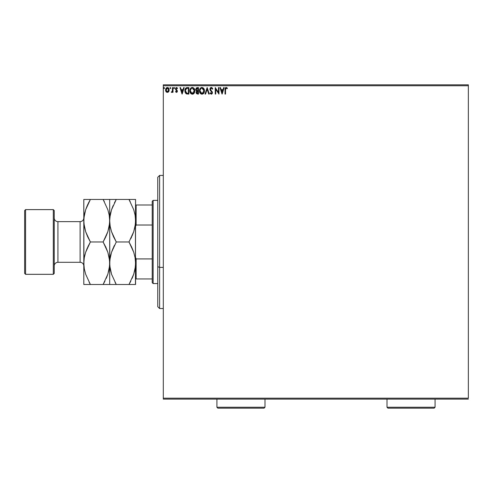 <?xml version="1.0" encoding="UTF-8"?>
<svg xmlns="http://www.w3.org/2000/svg" width="493" height="493" viewBox="0 0 493 493"><rect width="100%" height="100%" fill="white"/><g stroke="black" fill="none" stroke-linecap="round" stroke-linejoin="round"><path stroke-width="0.74" d="M163.306 85.751L468.35 85.751L468.35 398.19L163.306 398.19L163.306 85.751L163.306 399.114L468.35 399.114L163.306 399.114L163.306 398.19L468.35 398.19L468.35 85.751L163.306 85.751L163.306 84.827L163.306 85.751M168.711 91.63L169.198 89.954L168.754 88.346L167.786 87.569L166.566 87.742L165.574 89.529L165.913 91.445L167.17 92.401L168.711 91.63L169.198 89.954L167.367 87.52L165.543 89.954L166.03 91.63L167.367 92.413L168.711 91.63M172.513 87.6L173.012 87.6L172.513 87.6L172.359 91.131L171.268 92.246L171.946 92.339L172.513 91.63L172.513 92.327L173.012 92.327L173.012 87.6L173.012 92.327L173.012 87.6L172.513 87.6L172.439 90.811L171.268 92.246L171.65 92.413L172.513 91.63L172.513 92.327L173.012 92.327L172.513 92.327M176.463 92.413L177.184 92L177.4 90.983L176.038 88.592L176.605 88.099L177.289 88.598L177.572 88.155L176.315 87.544L175.514 88.641L175.662 89.615L176.913 91.193L176.537 91.815L175.791 91.334L175.502 91.741L176.463 92.413L175.502 91.741L176.463 92.413L177.406 91.168L176.001 88.857L176.605 88.099L177.289 88.598L177.572 88.155L176.549 87.52L175.502 88.882L176.913 91.193L176.432 91.834L175.791 91.334L175.502 91.741L175.791 91.334L176.543 91.815M187.352 87.6L186.243 87.803L185.423 88.574L184.943 91.649L186.138 93.732L188.856 94.071L188.856 87.6L187.352 87.6C185.627 87.834 184.801 88.888 184.875 90.755L186.336 93.836L188.856 94.071L188.856 87.6L188.856 94.071L187.876 94.071M197.188 87.6L198.482 87.6L196.313 87.89L195.672 89.695L196.682 91.088L196.085 92.271L196.442 93.639L198.482 94.071L198.482 87.6L198.482 94.071L198.482 87.6L197.188 87.6L195.659 89.436L196.682 91.088L196.072 92.468L197.564 94.071L198.482 94.071L197.564 94.071M205.575 94.071L205.033 94.071L207.109 87.6L205.033 94.071L205.575 94.071L207.146 89.159L208.724 94.071L209.266 94.071L207.189 87.6L209.266 94.071L207.189 87.6L205.033 94.071L205.575 94.071L207.146 89.159L208.724 94.071L209.266 94.071L208.724 94.071M218.473 87.6L218.473 92.413L215.238 87.6L215.238 94.071L215.737 94.071L215.737 89.245L218.972 94.071L218.972 87.6L218.473 87.6L218.972 87.6L218.473 87.6L218.473 92.413L215.238 87.6L215.238 94.071L215.737 94.071L215.737 89.245L218.972 94.071L218.972 87.6L218.867 94.071M225.535 89.147L225.973 88.161L227.181 88.678L227.433 88.179L226.207 87.434L225.153 88.265L225.024 94.071L225.523 94.071L225.523 89.763L226.213 88.099L227.181 88.678L227.433 88.179L226.207 87.434L225.024 89.701L225.024 94.071L225.523 94.071L225.547 89.017M223.656 87.6L224.198 87.6L222.121 94.071L224.198 87.6L223.656 87.6L222.99 89.677L221.172 89.677L220.507 87.6L219.964 87.6L222.041 94.071L224.198 87.6L223.656 87.6L222.99 89.677L221.172 89.677L220.507 87.6L219.964 87.6L222.041 94.071L219.964 87.6L220.507 87.6M211.294 87.434L210.277 88.025L209.926 89.184L210.246 90.336L211.842 92.308L211.546 93.504L210.967 93.491L210.4 92.746L210.012 93.14L211.263 94.237L212.138 93.732L212.403 92.468L210.591 89.831L210.499 88.752L211.331 88.099L212.341 89.178L212.748 88.851L212.039 87.711L211.294 87.434L209.926 89.184L211.916 92.752L211.269 93.571L210.4 92.746L210.012 93.14L211.263 94.237L212.415 92.727L210.425 89.196L211.331 88.099L212.341 89.178L212.748 88.851L211.294 87.434M204.453 90.804L203.849 88.598L201.957 87.434L200.066 88.617L199.474 90.835L200.072 93.072L201.994 94.237L203.874 93.035L204.453 90.811C204.478 88.962 203.646 87.84 201.957 87.434C200.269 87.853 199.443 88.993 199.474 90.835C199.443 92.702 200.281 93.836 201.994 94.237C203.671 93.793 204.49 92.653 204.453 90.804M194.827 90.804L194.23 88.598L192.905 87.514L191.759 87.52L190.877 88.068L189.99 89.683L189.99 92L191.259 93.916L192.948 94.145L194.248 93.035L194.827 90.804C194.852 88.962 194.02 87.84 192.332 87.434C190.649 87.853 189.823 88.993 189.854 90.835C189.817 92.702 190.662 93.836 192.375 94.237C194.045 93.793 194.864 92.653 194.827 90.804M183.667 87.6L184.209 87.6L182.139 94.071L184.209 87.6L183.667 87.6L183.002 89.677L181.19 89.677L180.524 87.6L179.982 87.6L182.053 94.071L184.209 87.6L183.667 87.6L183.002 89.677L181.19 89.677L180.524 87.6L179.982 87.6L182.053 94.071L179.982 87.6L180.524 87.6M174.59 88.056L174.349 87.569L173.863 87.699L173.992 88.543L174.59 88.056L174.171 88.598L174.59 88.056L174.171 88.598L173.758 88.056L174.171 88.598L173.758 88.056L174.177 87.52L174.59 88.056L174.171 88.598L173.758 88.056L174.171 87.52L174.59 88.056L174.22 88.592M170.769 88.148L170.356 87.52L170.775 88.056L170.264 87.532L169.968 88.241L170.67 88.413L170.775 88.056L170.356 88.598L170.775 88.056L170.356 88.598L169.943 88.056L170.356 88.598L169.943 88.056L170.356 87.52L169.943 88.056L170.356 87.52L170.775 88.056L170.356 88.598L169.943 88.056M164.551 88.056L163.959 87.569L163.824 88.413L164.526 88.241L164.138 88.598L164.551 88.056L164.138 88.598L163.719 88.056L164.138 88.598L163.719 88.056L164.138 87.52L163.719 88.056L164.138 87.52L164.551 88.056L164.138 88.598L163.719 88.056L164.138 87.52L164.551 88.056L164.089 87.52M468.35 84.827L163.306 84.827L468.35 84.827L468.35 85.751L468.35 84.827M225.523 94.071L225.024 94.071M225.03 89.338L225.048 88.968M225.116 88.407L225.233 88.068M225.35 87.871L225.985 87.452M226.028 87.446L226.392 87.452M227.31 88.044L227.181 88.678L226.712 88.296M226.872 88.42L227.181 88.678M225.054 88.832L225.03 89.486M222.084 92.511L221.388 90.336L222.774 90.336L222.084 92.511L221.388 90.336L222.774 90.336L222.084 92.511M215.737 94.071L215.238 94.071L215.349 87.6M212.748 88.851L212.341 89.178L212.181 88.82L212.341 89.178M211.133 88.124L210.794 88.309M210.443 88.974L210.764 90.108M210.425 89.196L210.591 89.831L210.425 89.196M210.967 90.373L211.411 90.86L210.967 90.373M212.273 91.975L212.113 91.661M212.347 93.257L212.144 93.725M210.228 93.522L210.012 93.14L210.4 92.746L210.61 93.103M210.733 93.282L210.4 92.746L211.269 93.571L211.916 92.752L211.54 91.827M210.838 93.399L211.269 93.571L211.916 92.752L211.546 93.504M211.744 92.105L211.004 91.273L211.744 92.105M211.096 91.365L210.326 90.459M210.246 90.336L210.597 90.829M210.006 89.763L209.95 88.882M210.141 88.247L210.462 87.797M210.714 87.594L211.14 87.446M209.932 89.03L209.932 89.338M212.058 91.581L211.756 91.223M204.164 92.438L203.874 93.035M200.429 93.534L200.078 93.078M200.072 93.066L199.881 92.727M199.671 92.209L199.801 92.555M199.85 89.011L200.497 88.068M200.854 87.766L199.727 89.313M201.384 87.514L201.81 87.44M203.35 93.682L203.714 93.282M203.775 91.981L203.886 91.556M203.338 92.826L201.976 93.571L199.973 90.841C199.942 89.344 200.608 88.432 201.976 88.099L203.954 90.811L202.093 93.571M200.3 92.357L200.528 92.746M200.078 91.753L199.998 91.304M200.318 92.394L200.084 91.766M201.742 93.553L201.206 93.362M199.998 90.367L200.922 88.487M200.577 88.845L200.269 89.369M203.671 89.387L203.806 89.744M202.851 88.364L203.48 89.036M202.851 93.282L203.227 92.955M196.448 90.971L196.023 90.607M196.257 89.966L196.159 89.436L197.983 88.265L197.983 90.669L196.941 90.595L197.73 90.669L196.941 90.595L196.165 89.295L196.183 89.72M196.787 93.159L196.664 91.938L197.342 91.359M196.621 92.08L197.983 91.334L197.983 93.405L196.571 92.456L196.775 93.14M196.997 91.488L196.664 91.938M196.762 90.521L196.263 89.985M196.183 89.153L196.664 88.407M197.73 91.334L197.983 93.405L197.465 93.405M193.743 93.67L193.201 94.04M193.009 94.126L193.903 93.504M190.809 93.534L190.255 92.727M190.051 92.209L190.175 92.555M190.23 89.011L190.871 88.068M191.235 87.766L189.99 89.683M192.19 87.44L192.621 87.452M193.583 88.678L194.187 89.744M194.156 91.981L194.334 90.811L192.116 93.553L190.347 90.841C190.316 89.344 190.982 88.432 192.35 88.099L194.334 90.811L194.267 91.556M193.712 92.826L192.467 93.571M190.674 92.357L190.908 92.746M190.347 90.841L190.378 90.367L190.347 90.841M190.692 92.394L190.378 91.304M192.116 93.553L191.025 92.894L192.048 93.541M190.378 90.367L191.302 88.487M190.951 88.845L190.643 89.369M194.334 90.811L194.304 90.342L194.334 90.811M194.045 89.387L193.86 89.036M193.231 93.282L193.607 92.955M187.087 94.027L186.736 93.972M186.237 93.787L185.633 93.282M185.183 92.511L184.943 91.649M185.035 92.068L184.943 91.655M184.881 90.977L184.943 89.905M186.785 87.643L186.114 87.865M186.483 87.711L187.063 87.612M185.99 87.945L185.584 88.333M186.946 93.325L185.374 90.755L186.496 88.426L188.357 88.265L188.357 93.405L186.6 93.226L185.627 92.185L186.767 93.282M186.021 88.758L185.676 89.264L186.49 88.426L187.827 88.265L186.2 88.604M187.673 93.399L187.309 93.374M185.374 90.755L185.423 90.077L185.374 90.755M185.497 91.79L185.43 91.482M182.096 92.511L181.399 90.336L182.792 90.336L182.096 92.511L181.399 90.336L182.792 90.336L182.096 92.511M175.915 91.501L176.432 91.834L176.913 91.193L176.291 90.274M175.791 91.334L176.432 91.834L176.913 91.193L175.662 89.615L175.588 88.309M176.882 91.402L175.791 89.806M176.691 90.626L176.297 90.281M175.644 88.179L176.044 87.674M177.572 88.155L177.289 88.598L176.476 88.118L176.001 88.857L177.406 91.279M177.289 88.598L176.605 88.099M176.032 88.617L176.648 89.8L176.001 88.857M172.513 91.63L171.65 92.413L171.268 92.246L171.798 91.821M172.371 91.901L172.026 92.29M171.724 92.407L171.268 92.246M170.356 88.598L170.775 88.056L170.405 88.592M168.458 91.944L168.15 92.191L168.458 91.944M166.597 92.197L166.289 91.951L166.597 92.197M165.808 91.242L165.666 90.86M165.66 90.841L165.574 90.404M165.808 88.685L165.987 88.352M167.158 87.532L166.634 87.705M168.082 87.686L167.263 87.52M168.304 87.834L168.828 88.475M169.081 90.829L168.846 91.408M168.551 88.074L168.175 87.742M167.374 88.099L168.698 89.948L167.293 91.827L166.042 89.948L166.116 89.325L166.061 90.262L167.374 88.099L168.304 88.611M168.39 88.74L168.68 89.634M167.293 91.827L168.698 89.948L168.384 91.162L167.682 91.778M167.213 91.821L166.061 90.262M168.68 90.268L168.698 89.948M163.719 88.056L164.138 87.52M203.849 89.886L203.929 90.348M197.416 88.265L197.983 88.265L197.73 90.669M194.224 89.886L194.304 90.348M187.827 88.265L188.357 88.265L188.357 93.405L188.03 93.405M185.793 92.511L185.627 92.185M166.042 89.948L166.061 89.634M166.116 89.325L166.776 88.284M168.624 90.576L168.384 91.162M159.609 267.385L159.609 175.416L159.609 267.385L163.306 267.385L159.609 267.385L159.609 308.526L159.609 267.385L157.76 266.676L159.609 267.385M157.76 177.264L157.76 266.676L157.76 177.264L159.609 175.416L163.306 175.416M157.76 306.677L157.76 266.676L157.76 306.677L159.609 308.526L163.306 308.526M152.214 258.917L152.214 282.643L153.138 283.567L153.138 200.374L152.214 201.298L152.214 258.917L152.214 201.298L153.138 200.374L153.138 283.567L157.76 283.567L153.138 283.567L152.214 282.643L152.214 258.917L136.13 258.917L135.575 257.537L136.13 258.917L136.13 278.946L152.214 278.946L136.13 278.946L136.13 258.917L152.214 258.917M157.76 200.374L153.138 200.374L157.76 200.374M135.575 278.946L136.13 278.946L135.575 278.946M135.575 226.404L136.13 225.024L152.214 225.024L136.13 225.024L136.13 204.996L135.575 204.996L136.13 204.996L136.13 225.024L135.575 226.404M152.214 204.996L136.13 204.996L152.214 204.996M53.306 274.324L54.23 273.399L54.23 210.542L53.306 209.617L53.306 274.324L53.306 209.617L25.574 209.617L24.65 210.542L24.65 273.399L25.574 274.324L25.574 209.617L25.574 274.324L53.306 274.324L25.574 274.324L24.65 273.399L24.65 210.542L25.574 209.617L53.306 209.617L54.23 210.542L54.23 273.399L53.306 274.324M80.112 262.307A3.697 3.697 0 0 1 83.81 266.004A3.697 3.697 0 0 0 80.112 262.307L80.112 221.634L57.927 221.634A3.697 3.697 0 0 1 54.23 217.937A3.697 3.697 0 0 0 57.927 221.634L57.927 262.307L80.112 262.307L57.927 262.307A3.697 3.697 0 0 0 54.23 266.004A3.697 3.697 0 0 1 57.927 262.307L57.927 221.634L80.112 221.634A3.697 3.697 0 0 0 83.81 217.937A3.697 3.697 0 0 1 80.112 221.634L80.112 262.307M131.834 247.449L133.726 252.243L135.088 257.642L135.575 263.231L135.1 268.734L133.745 274.151L129 284.492L116.268 284.492L111.541 274.219L110.179 268.821L109.692 263.231L110.167 257.728L111.523 252.311L116.268 241.971L129 241.971L133.726 252.243L135.088 257.642L135.575 263.231L135.094 257.685M135.1 199.449L129 199.449L133.726 209.722L135.088 215.121L135.575 220.71L135.1 226.213L133.745 231.63L129 241.971L116.268 241.971L111.541 231.698L110.179 226.299L109.692 220.71L110.167 215.207L111.523 209.79L116.268 199.449L129 199.449L133.726 209.722L135.088 215.121L135.575 220.71L135.094 215.164M130.294 199.449L110.894 199.449M109.884 217.191L111.523 209.79L116.268 199.449L111.535 209.753L113.131 205.606M110.833 212.119L110.173 215.164M111.529 199.449L113.624 199.449L109.692 199.449L109.692 220.71L110.173 226.256M113.433 236.492L111.541 231.698L110.179 226.299L109.692 220.71L109.816 223.495M135.384 224.204L133.745 231.63L129 241.971L133.732 231.667L132.019 236.079M134.435 229.3L135.094 226.256M109.884 259.737L111.523 252.311L116.268 241.971L111.535 252.274L113.248 247.862M110.833 254.641L110.173 257.685M110.167 284.492L116.268 284.492L111.541 274.219L109.816 266.035L109.692 220.71L109.692 263.231L110.173 268.777M114.974 284.492L129 284.492L133.732 274.188L132.136 278.335M134.435 271.822L135.094 268.777M135.384 266.75L133.745 274.151L129 284.492L134.373 284.492M111.523 284.492L110.9 284.492M115.054 282.298L116.231 284.424M109.927 267.101L110.167 268.765M109.81 265.992L109.81 260.47M110.851 254.579L110.167 257.697M114.481 245.267L113.624 247.03M113.618 236.893L113.458 236.554M109.927 224.605L110.167 226.244M110.845 212.07L110.167 215.176M113.63 199.449L116.268 199.449L114.45 202.808M109.816 199.449L110.173 199.449M104.152 199.449L105.748 199.449L103.117 199.449L107.844 209.722L109.206 215.121L109.692 220.71L109.692 199.449L103.117 199.449L107.844 209.722L109.206 215.121L109.692 220.71L109.81 217.949M116.268 241.971L113.624 236.905M109.575 217.949L109.575 223.471L107.862 231.63L103.117 241.971L107.844 252.243L109.569 260.427L109.575 265.992L107.862 274.151L103.117 284.492L109.692 284.492L109.692 263.231L109.692 284.492L113.624 284.492M133.739 284.492L135.094 284.492M134.423 271.871L135.1 268.765M131.637 284.492L129 284.492L130.818 281.133M131.649 247.048L131.81 247.387M135.341 259.336L135.1 257.697M135.458 260.47L135.452 217.924M134.416 229.362L135.1 226.244M130.787 238.674L131.643 236.911M130.214 201.643L129.037 199.517M135.341 216.84L135.1 215.176M133.745 199.449L134.367 199.449M135.452 284.492L135.575 199.449L131.643 199.449M129 241.971L131.643 247.036M135.575 199.449L135.458 223.471M135.575 284.492L135.458 265.992M104.331 201.643L103.154 199.517M109.458 216.815L109.218 215.176M109.569 199.449L108.472 199.449M109.501 224.204L109.569 223.495M108.534 229.362L109.218 226.244M104.904 238.674L107.85 231.667L106.137 236.079M105.927 247.387L107.844 252.243L109.206 257.642L109.692 263.231L109.569 260.446M109.458 259.336L109.218 257.697M109.501 266.725L109.569 266.017M108.54 271.859L109.218 268.765M109.212 257.685L109.692 263.231L109.218 268.734L107.862 274.151L103.117 284.492L107.85 274.188L106.26 278.329M89.35 284.492L103.117 284.492L104.935 281.133M107.85 284.492L108.472 284.492M105.755 284.492L90.385 284.492L85.659 274.219L84.297 268.821L83.81 263.231L83.81 284.492L83.81 199.449L83.933 266.017M83.933 284.492L85.03 284.492M89.171 282.298L90.348 284.424M84.044 267.101L84.285 268.765M84.285 284.492L90.385 284.492L85.659 274.219L84.297 268.821L83.81 263.231L84.285 257.728L85.64 252.311L90.385 241.971L85.659 231.698L83.933 223.514L83.927 217.949L85.64 209.79L90.385 199.449L85.03 199.449M84.001 217.191L83.933 217.924M84.962 212.07L84.285 215.176M87.575 236.554L85.659 231.698L84.297 226.299L83.81 220.71L84.285 215.207L85.64 209.79L87.736 204.527L90.385 199.449L103.117 199.449L90.385 199.449L85.653 209.753L87.249 205.606M87.748 199.449L90.385 199.449L88.567 202.808M84.044 224.605L84.285 226.244M83.927 223.471L84.291 226.256M84.001 259.737L83.933 260.446M84.969 254.579L84.285 257.697M88.598 245.267L85.653 252.274L87.366 247.862M105.761 236.905L103.117 241.971L90.385 241.971L103.117 241.971L107.862 231.63L109.218 226.213L109.692 220.71L109.212 215.164M84.95 212.119L84.291 215.164M87.551 236.492L87.736 236.893M108.552 229.3L109.212 226.256M107.85 199.449L105.761 199.449M85.646 199.449L84.291 199.449M109.218 199.449L109.692 199.449M84.291 268.777L83.81 263.231L84.285 257.728L85.64 252.311L90.385 241.971L87.742 236.905M103.117 241.971L105.761 247.036M109.692 284.492L109.212 284.492M85.653 284.492L87.742 284.492M105.952 247.449L105.767 247.048M90.385 241.971L87.742 247.036M84.95 254.641L84.291 257.685M108.552 271.822L109.212 268.777M216.92 407.249L217.844 408.173L264.063 408.173L264.988 407.249L216.92 407.249L264.988 407.249L264.988 399.114L264.988 407.249L264.063 408.173L217.844 408.173L216.92 407.249L216.92 399.114L216.92 407.249M387.005 407.249L387.929 408.173L434.148 408.173L435.072 407.249L387.005 407.249L435.072 407.249L435.072 399.114L435.072 407.249L434.148 408.173L387.929 408.173L387.005 407.249L387.005 399.114L387.005 407.249"/></g></svg>

